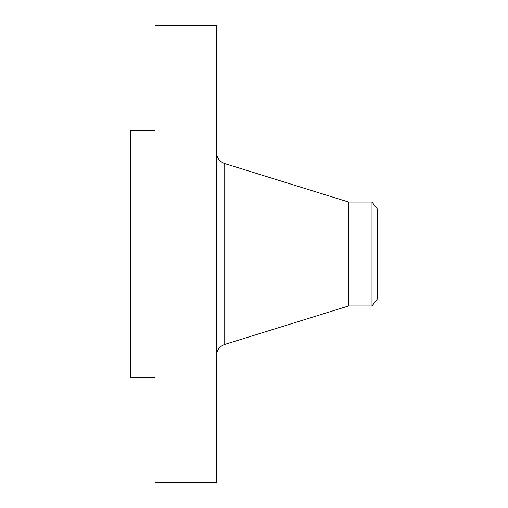<?xml version="1.0" encoding="UTF-8"?>
<svg xmlns="http://www.w3.org/2000/svg" width="508" height="508" viewBox="0 0 508 508"><rect width="100%" height="100%" fill="white"/><g stroke="black" fill="none" stroke-linecap="round" stroke-linejoin="round"><path stroke-width="0.76" d="M155.042 482.6L155.042 25.4L216.395 25.4L216.395 482.6L155.042 482.6M155.042 377.704L130.296 377.704L130.296 130.296L155.042 130.296M348.609 202.044L371.989 202.044L371.989 305.956L348.609 305.956L348.609 202.044L224.746 163.57C219.494 161.614 216.706 157.829 216.395 152.229M371.989 202.044L377.704 209.493L377.704 298.507L371.989 305.956M348.609 305.956L224.746 344.43L224.746 163.57M224.746 344.43C219.494 346.386 216.706 350.171 216.395 355.771"/></g></svg>
